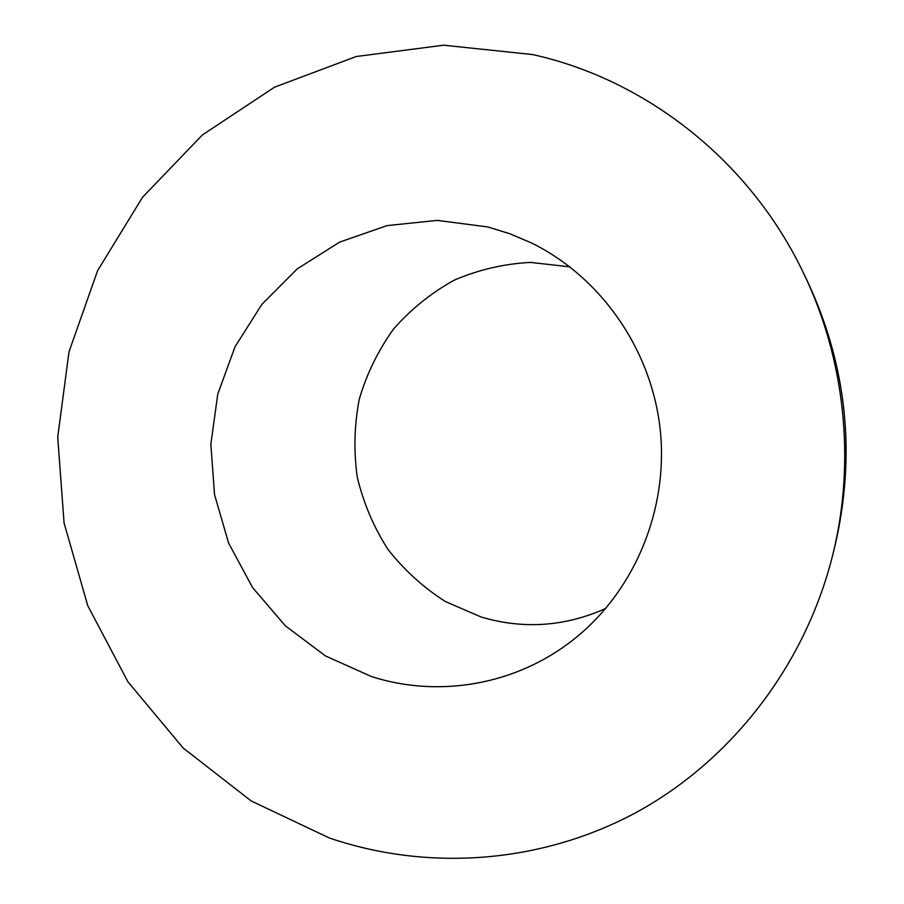 <?xml version="1.0" encoding="UTF-8"?>
<svg xmlns="http://www.w3.org/2000/svg" width="904" height="904" viewBox="0 0 904 904"><rect width="100%" height="100%" fill="white"/><g stroke="black" fill="none" stroke-linecap="round" stroke-linejoin="round"><path stroke-width="1.36" d="M832.652 555.271L834.81 546.547C856.382 454.339 847.014 365.374 806.718 279.675L802.786 271.595C749.292 160.358 645.614 79.428 532.546 54.556L443.638 45.2L356.221 56.511L274.567 87.157L202.36 134.967L142.606 197.185L97.621 270.612L69.009 351.792L57.72 437.118L64.071 522.975L87.778 605.736L127.95 681.853L183.094 747.958L251.109 800.921L329.259 837.951C427.264 871.388 539.677 864.021 635.297 812.956C730.488 761.36 804.797 666.564 832.652 555.271C856.02 461.481 845.183 358.47 802.786 271.595M487.81 226.96L437.287 220.384L387.07 225.604L339.644 242.102L297.269 268.85L261.877 304.365L234.995 346.831L217.751 394.2L210.847 444.237L214.542 494.669L228.667 543.202L252.6 587.6L285.325 625.805L325.451 655.931L371.171 676.441C438.169 698.193 515.721 685.198 573.068 639.908C634.032 592.12 668.61 510.364 660.259 430.01C651.694 349.667 600.855 276.918 531.281 242.86L509.89 233.752L487.81 226.96M569.87 266.838L530.399 262.397C503.844 263.832 478.442 269.765 454.192 280.183C431.129 292.964 410.913 309.258 393.534 329.045C378.177 350.447 366.764 373.793 359.295 399.093C354.289 425.004 353.611 451.028 357.283 477.176C363.419 502.85 373.567 526.817 387.714 549.056C403.941 569.836 423.151 587.317 445.333 601.51L481.301 617.07C523.518 629.512 565.023 626.63 605.827 608.426"/></g></svg>
